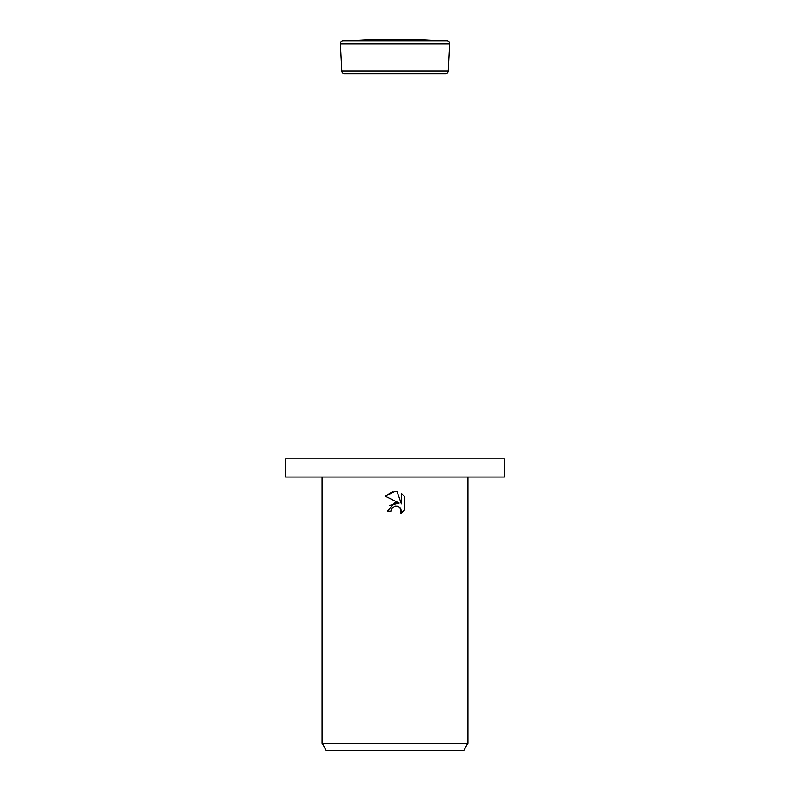 <?xml version="1.0" encoding="UTF-8"?>
<svg xmlns="http://www.w3.org/2000/svg" width="790" height="790" viewBox="0 0 790 790"><rect width="100%" height="100%" fill="white"/><g stroke="black" fill="none" stroke-linecap="round" stroke-linejoin="round"><path stroke-width="1.19" d="M449.688 43.667A2.735 2.735 0 0 1 449.688 43.806L340.312 43.806A2.735 2.735 0 0 1 342.9 40.932L447.101 40.932A2.735 2.735 0 0 1 449.688 43.667M366.53 73.707L423.47 73.707M344.618 73.707A2.735 2.735 0 0 1 341.744 71.12L448.256 71.12A2.735 2.735 0 0 1 445.382 73.707L344.618 73.707M419.51 39.5A2.735 2.735 0 0 1 419.796 39.5L370.204 39.5A2.735 2.735 0 0 1 370.49 39.5M395 477.041L504.385 477.041L504.385 458.812L285.615 458.812L285.615 477.041L395 477.041M395 506.035L391.455 508.809L390.902 511.189L387.456 511.189L395 502.559L399.177 503.072L385.253 496.199L395 491.4L397.113 491.627L401.369 503.872L401.369 493.385L404.747 496.801L404.747 509.748L400.826 513.5L401.379 511.15L399.849 507.447L398.15 506.311L395 506.035L397.597 506.123M467.927 743.212L463.71 750.5L326.29 750.5L322.073 743.212L467.927 743.212L467.927 477.041M390.902 511.189L391.248 509.264M397.953 506.232L400.984 509.145L400.826 513.5L404.747 509.748M399.177 503.072L389.618 505.403M391.455 508.809L394.97 506.044M404.747 496.801L401.369 493.385M397.113 491.627L394.99 491.4M392.749 491.578L385.253 496.199M419.796 39.5L447.101 40.932M448.256 71.12L449.688 43.806M344.47 73.707L445.53 73.707M419.648 39.5L370.352 39.5M341.744 71.12L340.312 43.806M370.204 39.5L342.9 40.932M322.073 477.041L322.073 743.212"/></g></svg>
